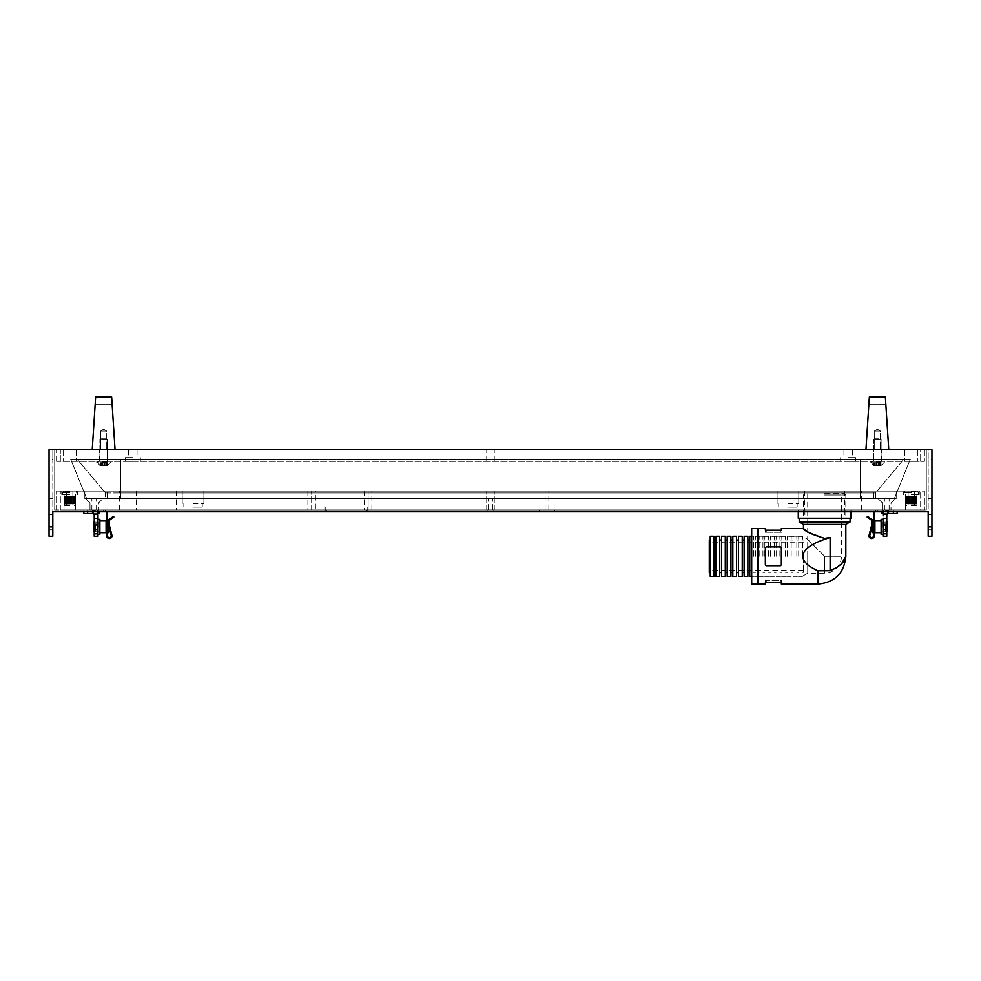 <?xml version="1.0" encoding="UTF-8"?>
<svg xmlns="http://www.w3.org/2000/svg" width="981" height="981" viewBox="0 0 981 981"><rect width="100%" height="100%" fill="white"/><g stroke="black" fill="none" stroke-linecap="round" stroke-linejoin="round"><path stroke-width="0.74" stroke-dasharray="4.91 3.68" d="M546.981 491.113L545.093 491.113L546.981 491.113M546.981 509.936L539.44 509.936L546.981 509.936M69.761 491.113L61.754 491.113L69.761 491.113M69.761 494.498L61.754 494.498L69.761 494.498M69.761 509.936L64.01 509.936L69.761 509.936M911.239 491.113L919.246 491.113L911.239 491.113M911.239 494.498L919.246 494.498L911.239 494.498M911.239 509.936L916.99 509.936L911.239 509.936M490.5 498.642L492.854 498.642L490.5 498.642M490.5 509.936L494.265 509.936L490.5 509.936M94.225 498.642L102.87 498.642L94.225 498.642M94.225 509.936L98.468 509.936L94.225 509.936M886.775 498.642L878.13 498.642L886.775 498.642M886.775 509.936L882.532 509.936L886.775 509.936M886.775 491.113L884.421 491.113L886.775 491.113M94.225 491.113L96.579 491.113L94.225 491.113M886.775 503.045L882.532 503.045L886.775 503.045M94.225 503.045L98.468 503.045L94.225 503.045M490.5 491.113L494.265 491.113L490.5 491.113M848.173 491.113L861.355 491.113L848.173 491.113M848.173 509.936L861.355 509.936L848.173 509.936M132.827 491.113L119.645 491.113L132.827 491.113M132.827 509.936L119.645 509.936L132.827 509.936M787.939 491.113L798.767 491.113L787.939 491.113M787.939 503.719L798.767 503.719L787.939 503.719M787.939 507.116L797.161 507.116L787.939 507.116M193.061 491.113L203.889 491.113L193.061 491.113M193.061 503.719L203.889 503.719L193.061 503.719M193.061 507.116L202.282 507.116L193.061 507.116M156.359 509.936L136.347 509.936L156.359 509.936M156.359 491.113L136.347 491.113L156.359 491.113M824.641 509.936L844.653 509.936L824.641 509.936M824.641 491.113L844.653 491.113L824.641 491.113M307.899 491.113L307.899 509.936L60.344 509.936L60.344 491.113L60.344 509.936L920.656 509.936L920.656 491.113L920.656 509.936L371.897 509.936L371.897 491.113L60.344 491.113L920.656 491.113L371.897 491.113M860.411 491.113L107.407 491.113L896.18 491.113L120.589 491.113L860.411 491.113L860.411 498.642L896.18 498.642L896.18 491.113L896.18 498.642L84.82 498.642L84.82 491.113L120.589 491.113L84.82 491.113L84.82 498.642L894.304 498.642L105.531 498.642L105.531 492.989L77.646 459.77A1.888 1.888 0 0 0 76.211 459.108L70.657 459.108L86.696 498.642L105.531 498.642L105.531 492.989L120.589 492.989L105.531 492.989L77.646 459.77A1.888 1.888 0 0 0 76.211 459.108L70.657 459.108L86.696 498.642L105.531 498.642L105.531 492.989L77.646 459.77A1.888 1.888 0 0 0 76.211 459.108L910.343 459.108L894.304 498.642L875.469 498.642L875.469 492.989L120.589 492.989L875.469 492.989L903.354 459.77A1.888 1.888 0 0 1 904.789 459.108L910.343 459.108L894.304 498.642L860.411 498.642L875.469 498.642L875.469 492.989L903.354 459.77A1.888 1.888 0 0 1 904.789 459.108L70.657 459.108L86.696 498.642L860.411 498.642L860.411 491.113M924.421 491.113L924.421 509.936L924.421 491.113L920.656 491.113L924.421 491.113M56.579 509.936L56.579 491.113L56.579 509.936L60.344 509.936L56.579 509.936M307.899 509.936L315.428 509.936L315.428 491.113M364.368 491.113L364.368 509.936L315.428 509.936M364.368 509.936L371.897 509.936M920.656 509.936L924.421 509.936L920.656 509.936M60.344 491.113L56.579 491.113L60.344 491.113M107.407 498.642L107.407 491.113L107.407 498.642M873.593 498.642L873.593 491.113L873.593 498.642M52.815 459.108L52.815 449.69L49.05 449.69L49.05 459.108L52.815 459.108L52.815 511.824L324.834 511.824L324.834 506.171L324.834 511.824L326.722 511.824L326.722 509.936L54.703 509.936L926.297 509.936L368.133 509.936L368.133 491.113L368.133 509.936L366.256 509.936L366.256 511.824L368.133 511.824L368.133 506.171L368.133 511.824L928.185 511.824L928.185 459.108L931.95 459.108L931.95 449.69L928.185 449.69L928.185 536.288L931.95 536.288L931.95 459.108M311.664 509.936L311.664 491.113L311.664 509.936M69.761 505.791L65.053 505.791L69.761 505.791M69.761 491.677L63.164 491.677L69.761 491.677M64.366 496.386L64.366 503.915L69.467 503.915L64.145 503.915L72.741 503.915L64.108 503.915L72.741 503.915L64.366 503.915L64.366 496.386L64.82 503.915L64.108 503.915L64.807 503.915L64.82 496.386L65.469 496.386L65.469 503.915L65.482 496.386L66.291 496.386L66.291 503.915L66.303 496.386L67.26 496.386L67.26 503.915L67.272 496.386L68.339 496.386L68.339 503.915L68.351 496.386L69.467 496.386L69.467 503.915L69.467 496.386L68.351 496.386L68.351 503.915L68.339 496.386L67.272 496.386L67.272 503.915L67.26 496.386L66.303 496.386L66.303 503.915L66.291 496.386L65.482 496.386L65.482 503.915L65.469 496.386L64.82 496.386L64.82 503.915L64.366 496.386L64.366 503.915L64.366 496.386L65.114 496.386L64.366 496.386L64.807 503.915L64.807 496.386L66.291 496.386L66.279 503.915L66.279 496.386L69.467 496.386L69.479 503.915L69.479 496.386L70.607 496.386L70.607 503.915L70.607 496.386L69.761 496.386L70.607 496.386L70.62 503.915L70.62 496.386L71.711 496.386L70.62 496.386L71.711 496.386L71.711 503.915L71.723 496.386L72.741 496.386L71.723 496.386L71.723 503.915L71.711 496.386L72.741 496.386L72.741 503.915L72.741 496.386L71.981 496.386L71.981 503.915L71.981 496.386L71.024 496.386L71.024 503.915L71.024 496.386L70.019 496.386L70.019 503.915L70.019 496.386L68.989 496.386L68.989 503.915L68.989 496.386L68.008 496.386L68.008 503.915L68.008 496.386L67.088 496.386L67.088 503.915L67.088 496.386L65.482 496.386L65.604 503.915L65.604 496.386L64.82 496.386L65.114 503.915L65.114 496.386L64.366 496.386L64.366 503.915L64.82 496.386L64.145 496.386L64.133 503.915L64.133 496.386L64.807 496.386L64.82 503.915L64.82 496.386L65.469 496.386L65.469 503.915L65.482 496.386L66.291 496.386L66.291 503.915L66.303 496.386L67.26 496.386L67.26 503.915L67.272 496.386L68.339 496.386L68.339 503.915L68.351 496.386L69.467 496.386L69.467 503.915L69.467 496.386L68.351 496.386L68.351 503.915L68.339 496.386L67.272 496.386L67.272 503.915L67.26 496.386L66.303 496.386L66.303 503.915L66.291 496.386L65.482 496.386L65.482 503.915L65.469 496.386L64.82 496.386L64.82 503.915L64.82 496.386L64.366 503.915L64.145 496.386L65.114 496.386L64.366 496.386L64.807 503.915L64.807 496.386L66.291 496.386L66.279 503.915L66.279 496.386L69.467 496.386L69.479 503.915L69.479 496.386L70.607 496.386L70.607 503.915L70.607 496.386L69.761 496.386L70.607 496.386L70.62 503.915L70.62 496.386L71.711 496.386L70.62 496.386L71.711 496.386L71.711 503.915L71.723 496.386L72.741 496.386L71.723 496.386L71.723 503.915L71.711 496.386L72.741 496.386L72.741 503.915L72.741 496.386L71.981 496.386L71.981 503.915L71.981 496.386L71.024 496.386L71.024 503.915L71.024 496.386L70.019 496.386L70.019 503.915L70.019 496.386L68.989 496.386L68.989 503.915L68.989 496.386L68.008 496.386L68.008 503.915L68.008 496.386L67.088 496.386L67.088 503.915L67.088 496.386L65.482 496.386L65.604 503.915L65.604 496.386L64.82 496.386L65.114 503.915L65.114 496.386L64.366 496.386M72.753 496.386L72.753 503.915L75.402 503.915L72.753 503.915L75.402 503.915L72.753 503.915L72.753 496.386L73.649 496.386L72.753 496.386L73.649 496.386L73.649 503.915L73.649 496.386L74.384 496.386L73.649 496.386L73.649 503.915L73.587 496.386L74.384 496.386L74.384 503.915L74.948 496.386L74.397 503.915L74.176 496.386L74.948 496.386L74.948 503.915L75.292 496.386L74.948 503.915L74.581 496.386L75.292 496.386L75.292 503.915L75.402 496.386L75.292 503.915L75.402 496.386L75.402 503.915L75.402 496.386L74.789 503.915L75.292 496.386L74.581 496.386L74.581 503.915L74.948 496.386L74.176 496.386L74.176 503.915L74.397 496.386L73.587 496.386L73.587 503.915L73.649 496.386L72.852 496.386L72.852 503.915L72.753 496.386L72.753 503.915L72.753 496.386L73.649 496.386L72.753 496.386L73.649 496.386L73.649 503.915L73.649 496.386L74.384 496.386L73.649 496.386L73.649 503.915L73.587 496.386L74.384 496.386L74.384 503.915L74.948 496.386L74.397 503.915L74.176 496.386L74.948 496.386L74.948 503.915L75.292 496.386L74.948 503.915L74.581 496.386L75.292 496.386L75.292 503.915L75.402 496.386L75.292 503.915L75.402 496.386L75.402 503.915L75.402 496.386L74.789 503.915L75.292 496.386L74.581 496.386L74.581 503.915L74.948 496.386L74.176 496.386L74.176 503.915L74.397 496.386L73.587 496.386L73.587 503.915L73.649 496.386L72.852 496.386L72.852 503.915L72.753 496.386M64.709 496.386L64.133 503.915L64.709 496.386M911.239 505.791L915.947 505.791L911.239 505.791M911.239 491.677L917.836 491.677L911.239 491.677M905.855 496.386L905.855 503.915L910.944 503.915L905.598 503.915L910.944 503.915L905.622 503.915L910.944 503.915L905.855 503.915L905.855 496.386L906.297 503.915L905.598 503.915L906.297 503.915L906.309 496.386L906.947 496.386L906.947 503.915L906.959 496.386L907.781 496.386L907.781 503.915L907.793 496.386L908.749 496.386L908.749 503.915L908.762 496.386L909.816 496.386L909.816 503.915L909.828 496.386L910.944 496.386L910.944 503.915L910.944 496.386L909.828 496.386L909.828 503.915L909.816 496.386L908.762 496.386L908.762 503.915L908.749 496.386L907.793 496.386L907.793 503.915L907.781 496.386L906.959 496.386L906.959 503.915L906.947 496.386L906.309 496.386L906.309 503.915L906.297 496.386L905.855 503.915L905.622 496.386L906.603 496.386L905.855 496.386L906.297 503.915L906.297 496.386L910.944 496.386L910.478 503.915L910.478 496.386L909.485 496.386L909.485 503.915L909.485 496.386L908.565 496.386L908.565 503.915L908.565 496.386L907.756 496.386L907.756 503.915L907.756 496.386L906.959 496.386L907.094 503.915L907.094 496.386L906.309 496.386L906.603 503.915L906.603 496.386L905.855 496.386L905.855 503.915L906.297 496.386L905.622 496.386L905.622 503.915L905.622 496.386L905.622 503.915L905.622 496.386L906.297 496.386L906.297 503.915L906.309 496.386L906.947 496.386L906.947 503.915L906.959 496.386L907.781 496.386L907.781 503.915L907.793 496.386L908.749 496.386L908.749 503.915L908.762 496.386L909.816 496.386L909.816 503.915L909.828 496.386L910.944 496.386L910.944 503.915L910.944 496.386L909.828 496.386L909.828 503.915L909.816 496.386L908.762 496.386L908.762 503.915L908.749 496.386L907.793 496.386L907.793 503.915L907.781 496.386L906.959 496.386L906.959 503.915L906.947 496.386L906.309 496.386L906.309 503.915L906.297 496.386L905.855 503.915L905.622 496.386L906.603 496.386L905.855 496.386L906.297 503.915L906.297 496.386L910.944 496.386L910.478 503.915L910.478 496.386L909.485 496.386L909.485 503.915L909.485 496.386L908.565 496.386L908.565 503.915L908.565 496.386L907.756 496.386L907.756 503.915L907.756 496.386L906.959 496.386L907.094 503.915L907.094 496.386L906.309 496.386L906.603 503.915L906.603 496.386L905.855 496.386M911.239 503.915L916.769 503.915L911.239 503.915M910.969 496.386L910.969 503.915L916.769 503.915L910.969 503.915L910.969 496.386L912.097 496.386L912.097 503.915L912.097 496.386L911.239 496.386L912.097 496.386L912.109 503.915L912.109 496.386L913.201 496.386L912.109 496.386L913.201 496.386L913.201 503.915L913.213 496.386L914.218 496.386L913.213 496.386L913.213 503.915L913.201 496.386L914.218 496.386L914.218 503.915L914.231 496.386L915.126 496.386L914.231 496.386L914.231 503.915L914.218 496.386L915.126 496.386L915.126 503.915L915.138 496.386L915.874 496.386L915.138 496.386L915.138 503.915L915.077 496.386L915.874 496.386L915.874 503.915L916.426 496.386L915.886 503.915L915.665 496.386L916.426 496.386L916.426 503.915L916.769 496.386L916.438 503.915L916.07 496.386L916.769 496.386L916.769 503.915L916.769 496.386L916.07 496.386L916.07 503.915L916.438 496.386L915.665 496.386L915.665 503.915L915.886 496.386L915.077 496.386L915.077 503.915L915.138 496.386L914.341 496.386L914.341 503.915L914.341 496.386L913.47 496.386L913.47 503.915L913.47 496.386L912.514 496.386L912.514 503.915L912.514 496.386L911.496 496.386L911.496 503.915L910.969 496.386L910.969 503.915L910.969 496.386L912.097 496.386L912.097 503.915L912.097 496.386L911.239 496.386L912.097 496.386L912.109 503.915L912.109 496.386L913.201 496.386L912.109 496.386L913.201 496.386L913.201 503.915L913.213 496.386L914.218 496.386L913.213 496.386L913.213 503.915L913.201 496.386L914.218 496.386L914.218 503.915L914.231 496.386L915.126 496.386L914.231 496.386L914.231 503.915L914.218 496.386L915.126 496.386L915.126 503.915L915.138 496.386L915.874 496.386L915.138 496.386L915.138 503.915L915.077 496.386L915.874 496.386L915.874 503.915L916.426 496.386L915.886 503.915L915.665 496.386L916.426 496.386L916.426 503.915L916.769 496.386L916.438 503.915L916.07 496.386L916.769 496.386L916.769 503.915L916.769 496.386L916.07 496.386L916.07 503.915L916.438 496.386L915.665 496.386L915.665 503.915L915.886 496.386L915.077 496.386L915.077 503.915L915.138 496.386L914.341 496.386L914.341 503.915L914.341 496.386L913.47 496.386L913.47 503.915L913.47 496.386L912.514 496.386L912.514 503.915L912.514 496.386L911.496 496.386L911.496 503.915L910.969 496.386M916.781 496.386L916.892 503.915L916.266 503.915L916.892 503.915L916.266 503.915L916.892 503.915L916.266 503.915L916.892 503.915L916.266 503.915L916.781 496.386L916.892 503.915L916.892 496.386L916.266 496.386L916.266 503.915L916.266 496.386L916.781 503.915L916.892 496.386L916.266 496.386L916.892 496.386L916.892 503.915L916.892 496.386L916.266 496.386L916.266 503.915L916.781 496.386M906.186 496.386L905.622 503.915L906.186 496.386M64.145 496.386L64.807 496.386L64.145 496.386L64.108 494.498L64.108 496.386M905.622 496.386L906.297 496.386L905.622 496.386M69.761 461.364L63.164 461.364L69.761 461.364M69.761 450.071L63.164 450.071L69.761 450.071M911.239 461.364L917.836 461.364L911.239 461.364M911.239 450.071L917.836 450.071L911.239 450.071M103.643 450.071L99.412 450.071L103.643 450.071M103.643 461.364L99.412 461.364L103.643 461.364M877.357 450.071L873.127 450.071L877.357 450.071M877.357 461.364L873.127 461.364L877.357 461.364M490.5 450.071L486.735 450.071L490.5 450.071M490.5 461.364L486.735 461.364L490.5 461.364M848.173 461.364L855.714 461.364L848.173 461.364M848.173 457.6L855.714 457.6L848.173 457.6M848.173 450.071L852.415 450.071L848.173 450.071M132.827 461.364L125.286 461.364L132.827 461.364M132.827 457.6L125.286 457.6L132.827 457.6M132.827 450.071L128.585 450.071L132.827 450.071M924.421 450.071L924.421 461.364L924.421 450.071L60.344 450.071L920.656 450.071L920.656 461.364L60.344 461.364L60.344 450.071L60.344 461.364L920.656 461.364L920.656 450.071L924.421 450.071M56.579 461.364L56.579 450.071L56.579 461.364L60.344 461.364L56.579 461.364M60.344 450.071L56.579 450.071L60.344 450.071M924.421 461.364L920.656 461.364L924.421 461.364M546.981 511.824L539.44 511.824L546.981 511.824M931.95 522.174L931.95 529.801L931.95 522.174M928.185 522.174L928.185 529.801L928.185 522.174M52.815 522.174L52.815 529.801L52.815 522.174M49.05 522.174L49.05 529.801L49.05 522.174M490.5 511.824L493.799 511.824L490.5 511.824M94.225 511.824L97.524 511.824L94.225 511.824M886.775 511.824L883.476 511.824L886.775 511.824M928.185 459.108L928.185 449.69L52.815 449.69L52.815 536.288L49.05 536.288L49.05 498.642L52.815 498.642M105.531 511.824L105.531 509.936L105.531 511.824L80.111 511.824L899.001 511.824L105.531 511.824L105.531 509.936L875.469 509.936L875.469 511.824L875.469 509.936L105.531 509.936L105.531 511.824M326.722 511.824L366.256 511.824M899.001 511.824L900.889 511.824L899.001 511.824L899.001 509.936L877.357 509.936L900.889 509.936L899.001 509.936L899.001 511.824M877.357 509.936L875.469 509.936L877.357 509.936L877.357 511.824L877.357 509.936M81.999 509.936L80.111 509.936L81.999 509.936L81.999 511.824L81.999 509.936M326.722 509.936L366.256 509.936M367.765 511.824L367.765 506.171L367.765 511.824L325.214 511.824L367.765 511.824M325.214 511.824L325.214 506.171L325.214 511.824M54.703 449.69L926.297 449.69L54.703 449.69L54.703 509.936L54.703 449.69M926.297 449.69L926.297 509.936L926.297 449.69M875.469 509.936L875.469 511.824L875.469 509.936M49.05 459.108L49.05 498.642M80.111 511.824L80.111 509.936L80.111 511.824M900.889 511.824L900.889 509.936L900.889 511.824M76.211 459.108L120.589 459.108L76.211 459.108M100.54 431.064L106.745 431.064L106.745 450.071L100.54 450.071L106.745 450.071L100.54 450.071L106.745 450.071L106.745 431.064L100.54 431.064L100.54 450.071L100.54 431.064L106.745 431.064L100.54 431.064L103.643 429.188L106.745 431.064L103.643 429.188L100.54 431.064M92.226 449.69L95.648 396.888L111.638 396.888L115.084 450.071L92.202 450.071L115.084 450.071L112.116 404.135L115.059 449.69M92.202 450.071L95.169 404.135L92.202 450.071L115.084 450.071L92.202 450.071M112.116 404.135L95.169 404.135L112.116 404.135M874.255 431.064L880.46 431.064L880.46 450.071L874.255 450.071L880.46 450.071L874.255 450.071L880.46 450.071L880.46 431.064L874.255 431.064L874.255 450.071L874.255 431.064L880.46 431.064L874.255 431.064L877.357 429.188L880.46 431.064L877.357 429.188L874.255 431.064M865.941 449.69L869.362 396.888L885.353 396.888L888.798 450.071L865.916 450.071L888.798 450.071L885.831 404.135L888.774 449.69M865.916 450.071L868.884 404.135L865.916 450.071L888.798 450.071L865.916 450.071M885.831 404.135L868.884 404.135L885.831 404.135M105.31 438.777L100.589 438.777L105.31 438.777M101.583 439.488L107.407 439.488L101.583 439.488M106.328 462.689L99.976 462.689L106.328 462.689M106.328 465.509L99.915 465.509L106.328 465.509M107.554 462.088L96.494 462.088L107.554 462.088M101.583 461.364L107.407 461.364L101.583 461.364M99.731 461.364L110.792 461.364L99.731 461.364M97.34 513.701L97.34 509.936L91.123 509.936L97.34 509.936L91.123 509.936L97.34 509.936L97.34 513.701L91.123 513.701L91.123 509.936L91.123 513.701L97.34 513.701M94.225 526.883L94.225 522.174L94.225 526.883M97.99 526.883L97.99 522.174L97.99 526.883M97.806 513.701L92.349 513.701L92.349 509.936L92.349 513.701L92.349 509.936L92.349 513.701L98.934 513.701M83.876 511.824L83.876 509.936L87.64 509.936L83.876 509.936L83.876 513.701L92.839 513.701A1.386 1.386 0 0 1 93.538 513.885L94.225 515.086L94.225 536.288L97.99 536.288L97.928 514.228L93.931 514.228L94.225 515.086L93.538 513.885A1.386 1.386 0 0 0 92.839 513.701A1.386 1.386 0 0 1 93.931 514.228M87.64 513.701L87.64 509.936L92.839 509.936A5.15 5.15 0 0 1 97.855 513.885A5.15 5.15 0 0 0 92.839 509.936A5.15 5.15 0 0 1 97.928 514.228M87.64 511.824L87.64 509.936L92.839 509.936A5.15 5.15 0 0 1 96.825 511.824M97.99 518.409L94.225 518.409L94.225 515.086L94.225 518.409L97.99 518.409L97.99 515.086M93.661 509.936L98.934 509.936L93.661 509.936L93.661 513.701L93.661 509.936M98.934 511.824L98.934 509.936L98.934 511.824M93.661 531.592L93.661 522.174M93.293 522.554L93.293 531.212M93.293 530.145L93.293 523.302L93.293 530.145M95.733 530.145L95.733 523.302L95.733 530.145M97.99 521.892L97.99 532.34L97.99 521.892M109.369 531.628L109.369 522.125M108.241 523.977L108.241 532.757M107.481 521.512L107.481 532.757L107.481 521.512M107.481 522.75L107.481 531.395L107.481 522.75M106.095 522.75L106.095 531.395L106.095 522.75M106.095 520.997L106.095 532.757M99.878 521.512L99.878 532.757L99.878 521.512M99.878 519.354L99.878 534.412M97.99 520.004L97.99 534.412L97.99 520.004M109.369 525.338L109.369 528.367M111.184 535.442L109.099 527.349L111.184 535.442C110.313 538.287 109.075 538.446 107.481 535.92L107.481 512.389L107.481 525.289L106.733 525.289L107.481 525.289L107.481 531.849L107.481 512.389L106.733 512.389L106.733 535.92L107.481 537.76L107.481 535.92C109.075 538.446 110.313 538.287 111.184 535.442L107.554 521.303A1.128 1.128 0 0 1 108.008 520.089L113.882 516.999L113.465 516.374L111.908 517.428M106.733 526.883L106.733 531.849L106.733 526.883M112.325 518.054L108.278 521.107L111.92 535.258A2.636 2.636 0 0 1 112.006 535.92L111.92 535.258L112.006 535.92C111.307 538.52 109.798 539.133 107.481 537.76C109.798 539.133 111.307 538.52 112.006 535.92A2.636 2.636 0 0 1 109.369 538.557A2.636 2.636 0 0 1 106.733 535.92L107.481 537.76L107.481 535.92M111.92 535.258L109.884 527.349C107.873 519.513 107.873 519.513 109.884 527.349C107.873 519.513 107.873 519.513 109.884 527.349L109.099 527.349L109.884 527.349M107.481 512.389L106.733 512.389L107.481 512.389M106.733 535.896L107.481 535.295L106.733 535.896M107.481 535.295L107.481 536.288L106.733 535.344L107.481 535.295M883.66 513.701L883.66 509.936L889.877 509.936L883.66 509.936L889.877 509.936L883.66 509.936L883.66 513.701L889.877 513.701L889.877 509.936L889.877 513.701L883.66 513.701M886.775 526.883L886.775 522.174L886.775 526.883M883.01 526.883L883.01 522.174L883.01 526.883M882.066 513.701L888.651 513.701L888.651 509.936L888.651 513.701L888.651 509.936L888.651 513.701L883.194 513.701M893.36 511.824L893.36 509.936L897.125 509.936L888.161 509.936A5.15 5.15 0 0 0 883.145 513.885A5.15 5.15 0 0 1 888.161 509.936A5.15 5.15 0 0 0 884.175 511.824M883.072 514.228A5.15 5.15 0 0 1 888.161 509.936L893.36 509.936L893.36 513.701L888.161 513.701A1.386 1.386 0 0 0 887.462 513.885A1.386 1.386 0 0 1 888.161 513.701A1.386 1.386 0 0 0 887.069 514.228L883.072 514.228L883.01 518.409L886.775 518.409L887.069 514.228M883.01 515.086L883.01 536.288L886.775 536.288L886.775 515.086L886.775 518.409L883.01 518.409M887.339 509.936L882.066 509.936L887.339 509.936L887.339 513.701L887.339 509.936M893.36 513.701L897.125 513.701L897.125 509.936L897.125 511.824M882.066 511.824L882.066 509.936L882.066 511.824M887.339 522.174L887.339 531.592M887.707 531.212L887.707 522.554M887.707 530.145L887.707 523.302L887.707 530.145M885.267 530.145L885.267 523.302L885.267 530.145M883.01 521.892L883.01 532.34L883.01 521.892M871.631 522.125L871.631 531.628M871.631 528.367L871.631 525.338M872.759 532.757L872.759 523.977M873.519 521.512L873.519 532.757L873.519 521.512M873.519 522.75L873.519 531.395L873.519 522.75M874.905 522.75L874.905 531.395L874.905 522.75M874.905 532.757L874.905 520.997M881.122 521.512L881.122 532.757L881.122 521.512M881.122 534.412L881.122 519.354M883.01 520.004L883.01 534.412L883.01 520.004M873.519 535.92L873.519 512.389L874.267 512.389L873.519 512.389L873.519 525.289L874.267 525.289L873.519 525.289L873.519 531.849L873.519 512.389L874.267 512.389L874.267 535.92L873.519 537.76L873.519 535.92C871.925 538.446 870.687 538.287 869.816 535.442L873.446 521.303L869.816 535.442C870.687 538.287 871.925 538.446 873.519 535.92L873.519 537.76C871.202 539.133 869.693 538.52 868.994 535.92L869.08 535.258A2.636 2.636 0 0 0 868.994 535.92C869.693 538.52 871.202 539.133 873.519 537.76L874.267 535.92L873.519 535.295L873.519 537.76L873.519 535.295L873.519 536.288L874.267 535.344L873.519 535.295L874.267 535.92A2.636 2.636 0 0 1 871.631 538.557A2.636 2.636 0 0 1 868.994 535.92L871.116 527.349C873.127 519.513 873.127 519.513 871.116 527.349C873.127 519.513 873.127 519.513 871.116 527.349L871.901 527.349L871.116 527.349M874.267 526.883L874.267 531.849L874.267 526.883M869.816 535.442L873.446 521.303A1.128 1.128 0 0 0 872.992 520.089L867.535 516.374L867.118 516.999L872.722 521.107L869.08 535.258M840.288 518.226L804.886 518.226L840.288 518.226M840.288 509.936L804.886 509.936L840.288 509.936M798.289 518.226L851.005 518.226M803.795 509.936L851.005 509.936L803.795 509.936M781.354 529.899L781.354 528.575M765.352 528.575L765.352 529.899L766.284 530.218L780.41 530.218L780.41 532.34L765.352 532.34L765.352 529.899L765.352 532.34L766.284 532.34L766.284 530.218L766.284 532.34L780.41 532.34L780.41 530.218M807.706 531.653L824.641 538.385L830.122 537.563C812.305 542.91 803.206 549.176 802.85 556.337C802.961 561.537 808.025 566.368 818.056 570.819L830.122 570.721L838.399 566.233M781.354 556.337L781.354 547.864L780.41 546.932L766.284 546.932L765.352 547.864L765.352 564.811L766.284 565.755L780.41 565.755L781.354 564.811L781.354 556.337M757.822 528.575L758.288 584.112M803.464 524.43L845.83 524.43M757.344 584.112L757.344 528.575M799.233 521.99L850.061 521.99M824.641 518.226L850.061 518.226L824.641 518.226M751.704 584.112L751.704 528.575M824.641 495.013L845.83 495.013L824.641 495.013M802.483 556.337L802.483 536.288L802.483 556.337M824.641 493.75L844.567 493.75L824.641 493.75M807.706 556.337L807.706 573.284L807.706 539.403L824.641 556.337L807.706 539.403L807.706 556.337M781.354 584.112L781.354 582.788L780.41 582.469L766.284 582.469L766.284 580.347L781.354 580.347L781.354 582.788L781.354 580.347L765.352 580.347L765.352 584.112M781.354 532.34L780.41 532.34L781.354 532.34M765.352 582.788L765.352 580.347L766.284 580.347L766.284 582.469M780.41 565.755A0.944 0.944 0 0 0 781.354 564.811L781.354 547.864L781.354 564.811A0.944 0.944 0 0 1 780.41 565.755L766.284 565.755A0.944 0.944 0 0 1 765.352 564.811L765.352 547.864A0.944 0.944 0 0 1 766.284 546.932L780.41 546.932A0.944 0.944 0 0 1 781.354 547.864A0.944 0.944 0 0 0 780.41 546.932L766.284 546.932A0.944 0.944 0 0 0 765.352 547.864L765.352 564.811A0.944 0.944 0 0 0 766.284 565.755L780.41 565.755M751.704 556.337L751.704 536.386L751.704 556.337M757.307 556.337L757.307 536.288L757.307 556.337M759.184 556.337L759.184 536.288L759.184 556.337M762.948 556.337L762.948 536.288L762.948 556.337M764.837 556.337L764.837 536.288L764.837 556.337M768.601 556.337L768.601 536.288L768.601 556.337M770.49 556.337L770.49 536.288L770.49 556.337M774.254 556.337L774.254 536.288L774.254 556.337M776.13 556.337L776.13 536.288L776.13 556.337M779.895 556.337L779.895 536.288L779.895 556.337M781.783 556.337L781.783 536.288L781.783 556.337M785.548 556.337L785.548 536.288L785.548 556.337M787.424 556.337L787.424 536.288L787.424 556.337M791.189 556.337L791.189 536.288L791.189 556.337M793.077 556.337L793.077 536.288L793.077 556.337M796.842 556.337L796.842 536.288L796.842 556.337M798.718 556.337L798.718 536.288L798.718 556.337M803.427 556.337L803.427 572.622L803.427 556.337M709.3 540.053L709.3 572.622M710.244 576.387L710.244 536.288M714.009 576.387L714.009 536.288M715.897 576.387L715.897 536.288M719.662 576.387L719.662 536.288M721.538 576.387L721.538 536.288M725.302 576.387L725.302 536.288M727.191 576.387L727.191 536.288M730.955 576.387L730.955 536.288M732.832 576.387L732.832 536.288M736.596 576.387L736.596 536.288M738.485 576.387L738.485 536.288M742.249 576.387L742.249 536.288M744.125 576.387L744.125 536.288M747.89 576.387L747.89 536.288M749.778 576.387L749.778 536.288M753.543 556.337L753.543 536.288L753.543 556.337M755.419 556.337L755.419 536.288L755.419 556.337M709.3 556.337L709.3 542.223L709.3 556.337M749.778 556.337L749.778 572.622L749.778 556.337M747.89 556.337L747.89 572.622L747.89 556.337M744.125 556.337L744.125 572.622L744.125 556.337M742.249 556.337L742.249 572.622L742.249 556.337M738.485 556.337L738.485 572.622L738.485 556.337M736.596 556.337L736.596 572.622L736.596 556.337M732.832 556.337L732.832 572.622L732.832 556.337M730.955 556.337L730.955 572.622L730.955 556.337M725.302 556.337L725.302 572.622L725.302 556.337M727.191 556.337L727.191 572.622L727.191 556.337M719.662 556.337L719.662 572.622L719.662 556.337M721.538 556.337L721.538 572.622L721.538 556.337M714.009 556.337L714.009 572.622L714.009 556.337M715.897 556.337L715.897 572.622L715.897 556.337M710.244 556.337L710.244 572.622L710.244 556.337M879.025 438.777L874.304 438.777L879.025 438.777M875.297 439.488L881.122 439.488L875.297 439.488M880.043 462.689L873.691 462.689L880.043 462.689M880.043 465.509L873.63 465.509L880.043 465.509M881.269 462.088L870.208 462.088L881.269 462.088M875.297 461.364L881.122 461.364L875.297 461.364M873.446 461.364L884.506 461.364L873.446 461.364M120.589 498.642L120.589 459.77L77.646 459.77L120.589 459.77L120.589 459.108L120.589 498.642L120.589 459.77L860.411 459.77L120.589 459.77L120.589 459.108L120.589 498.642M69.761 504.859L64.108 504.859L69.761 504.859M69.761 492.621L62.232 492.621L69.761 492.621M911.239 504.859L916.892 504.859L911.239 504.859M911.239 492.621L903.709 492.621L911.239 492.621M931.95 498.642L928.185 498.642M103.643 509.936L103.643 511.824L103.643 509.936M860.411 459.108L860.411 498.642L860.411 459.108L860.411 498.642L860.411 459.77L903.354 459.77L860.411 459.77L860.411 459.108M903.354 459.77A1.888 1.888 0 0 1 904.789 459.108M106.696 462.689L106.696 465.509L106.696 462.689M104.636 462.689L104.636 465.509L104.636 462.689M100.675 462.689L100.675 465.509L100.675 462.689M101.35 462.689L101.35 465.509L101.35 462.689M104.317 462.689L104.317 465.509L104.317 462.689M106.61 462.689L106.61 465.509L106.61 462.689M105.69 462.689L105.69 465.509L105.727 462.689M102.649 462.689L102.649 465.509L102.649 462.689M100.589 462.689L100.589 465.509L100.589 462.689M101.595 462.689L101.595 465.509L101.595 462.689M102.968 462.689L102.968 465.509L102.968 462.689M105.936 462.689L105.936 465.509L105.936 462.689M93.538 513.885L97.855 513.885L93.538 513.885M97.99 533.885L94.225 533.885M94.225 525.019L97.99 525.019M97.99 531.175L97.99 522.174L97.99 531.175M107.481 514.265L106.733 514.265M887.462 513.885L883.145 513.885L887.462 513.885M886.775 533.885L883.01 533.885M883.01 525.019L886.775 525.019M883.01 531.175L883.01 522.174L883.01 531.175M873.519 514.265L874.267 514.265M873.519 535.896L874.267 535.896L873.519 535.896M869.092 517.428L868.676 518.054M830.122 570.721L830.122 537.563M824.641 556.337L824.641 573.284L824.641 556.337L841.588 556.337L824.641 556.337M818.056 570.819L818.056 584.112M780.41 580.347L780.41 582.469L780.41 580.347M880.411 462.689L880.411 465.509L880.411 462.689M878.351 462.689L878.351 465.509L878.351 462.689M874.39 462.689L874.39 465.509L874.39 462.689M875.064 462.689L875.064 465.509L875.064 462.689M878.032 462.689L878.032 465.509L878.032 462.689M880.325 462.689L880.325 465.509L880.325 462.689M879.405 462.689L879.405 465.509L879.405 462.689M876.364 462.689L876.364 465.509L876.364 462.689M874.304 462.689L874.304 465.509L874.304 462.689M875.31 462.689L875.31 465.509L875.273 462.689M876.683 462.689L876.683 465.509L876.683 462.689M879.65 462.689L879.65 465.509L879.65 462.689M548.857 509.936L548.857 491.113M77.757 494.498L77.757 491.113L77.757 494.498M75.5 509.936L75.5 494.498L75.5 509.936M919.246 494.498L919.246 491.113L919.246 494.498M916.99 509.936L916.99 494.498L916.99 509.936M492.854 509.936L492.854 498.642L492.854 509.936M96.579 509.936L96.579 498.642M889.117 509.936L889.117 498.642M891.006 503.045L895.408 498.642L891.006 503.045L891.006 509.936L891.006 503.045M98.468 503.045L102.87 498.642L98.468 503.045L98.468 509.936L98.468 503.045M494.265 509.936L494.265 491.113L494.265 509.936M861.355 509.936L861.355 491.113M145.997 509.936L145.997 491.113M798.767 503.719L798.767 491.113L798.767 503.719M797.161 507.116L797.161 503.719L797.161 507.116M203.889 503.719L203.889 491.113L203.889 503.719M202.282 507.116L202.282 503.719L202.282 507.116M176.359 491.113L176.359 509.936M844.653 491.113L844.653 509.936M804.641 491.113L804.641 509.936M136.347 491.113L136.347 509.936M778.718 507.116L778.718 503.719L778.718 507.116M777.111 503.719L777.111 491.113L777.111 503.719M183.839 507.116L183.839 503.719L183.839 507.116M182.233 503.719L182.233 491.113L182.233 503.719M119.645 509.936L119.645 491.113M835.003 509.936L835.003 491.113M486.735 509.936L486.735 491.113L486.735 509.936M89.994 509.936L89.994 503.045L85.592 498.642L89.994 503.045L89.994 509.936M882.532 509.936L882.532 503.045L878.13 498.642L882.532 503.045L882.532 509.936M884.421 509.936L884.421 498.642M91.883 509.936L91.883 498.642M488.146 509.936L488.146 498.642L488.146 509.936M905.5 509.936L905.5 494.498L905.5 509.936M903.243 494.498L903.243 491.113L903.243 494.498M64.01 509.936L64.01 494.498L64.01 509.936M61.754 494.498L61.754 491.113L61.754 494.498M545.093 509.936L545.093 491.113M72.864 491.677L72.864 505.791L72.864 491.677M64.108 504.859L65.053 505.791L64.108 503.915L64.108 504.859M62.232 492.621L63.164 491.677L62.232 494.498L62.232 492.621M75.402 504.859L75.402 494.498L75.402 504.859L74.458 505.791L75.402 504.859M77.291 492.621L77.291 494.498L76.346 491.677L77.291 492.621M66.647 491.677L66.647 505.791L66.647 491.677M914.353 491.677L914.353 505.791L914.353 491.677M905.598 504.859L906.542 505.791L905.598 503.915L905.598 504.859M903.709 492.621L904.654 491.677L903.709 494.498L903.709 492.621M905.598 496.386L905.598 494.498L905.598 496.386M916.892 504.859L916.892 494.498L916.892 504.859L915.947 505.791L916.892 504.859M918.768 492.621L918.768 494.498L917.836 491.677L918.768 492.621M908.136 491.677L908.136 505.791L908.136 491.677M63.164 450.071L63.164 461.364L63.164 450.071M904.654 450.071L904.654 461.364L904.654 450.071M99.412 461.364L99.412 450.071L99.412 461.364M873.127 461.364L873.127 450.071L873.127 461.364M486.735 461.364L486.735 450.071L486.735 461.364M840.643 457.6L840.643 461.364M843.942 450.071L843.942 457.6M125.286 457.6L125.286 461.364M128.585 450.071L128.585 457.6M137.058 450.071L137.058 457.6M140.357 457.6L140.357 461.364M852.415 450.071L852.415 457.6M855.714 457.6L855.714 461.364M494.265 461.364L494.265 450.071L494.265 461.364M881.588 461.364L881.588 450.071L881.588 461.364M107.873 461.364L107.873 450.071L107.873 461.364M76.346 450.071L76.346 461.364L76.346 450.071M917.836 450.071L917.836 461.364L917.836 450.071M554.51 511.824L554.51 509.936M928.185 529.801L931.95 529.801M49.05 529.801L52.815 529.801M493.799 511.824L493.799 509.936L493.799 511.824M97.524 511.824L97.524 509.936M890.061 511.824L890.061 509.936L890.061 511.824M90.939 511.824L90.939 509.936M883.476 511.824L883.476 509.936L883.476 511.824M487.201 511.824L487.201 509.936L487.201 511.824M49.05 514.547L52.815 514.547M928.185 514.547L931.95 514.547M539.44 511.824L539.44 509.936M100.589 438.777L99.878 439.488L99.878 461.364L99.878 439.488L100.589 438.777M99.976 462.689L99.976 465.509L99.976 462.689M101.276 462.689L101.276 465.509L101.276 462.689M99.915 465.509L96.494 461.364L99.915 465.509M110.792 462.088L107.37 465.509L110.792 462.088M107.407 439.488L107.407 461.364L107.407 439.488L106.696 438.777L107.407 439.488M107.309 462.689L107.309 465.509L107.309 462.689M105.641 462.689L105.641 465.509L105.641 462.689M101.448 462.689L101.448 465.509L101.448 462.689M101.644 462.689L101.644 465.509L101.644 462.689M101.558 462.689L101.558 465.509L101.558 462.689M106.009 462.689L106.009 465.509L106.009 462.689M105.838 462.689L105.838 465.509L105.838 462.689M97.99 522.174L94.225 522.174L98.37 521.794L98.37 531.96L94.225 531.592L97.99 531.592M93.293 530.451L95.733 530.451L97.892 526.883L95.733 523.302L93.293 523.302M97.99 532.34L97.99 521.426M107.481 531.395L106.733 531.395M107.481 522.358L106.733 522.358M108.266 521.021L107.518 520.997M107.481 531.849L106.733 531.849M107.53 521.23L108.315 521.23M106.757 536.288L107.481 536.288M883.01 522.174L886.775 522.174L882.63 521.794L882.63 531.96L886.775 531.592L883.01 531.592M887.707 530.451L885.267 530.451L883.108 526.883L885.267 523.302L887.707 523.302M883.01 532.34L883.01 521.426M873.519 531.395L874.267 531.395M873.519 522.358L874.267 522.358M872.734 521.021L873.482 520.997M873.519 531.849L874.267 531.849M873.47 521.23L872.685 521.23M874.243 536.288L873.519 536.288M844.408 509.936L844.408 518.226M798.289 511.824L798.289 509.936M851.005 511.824L851.005 509.936M804.886 509.936L804.886 518.226M844.567 493.75L845.83 495.013L845.83 518.226M751.704 576.301L802.483 576.301L807.706 573.284L824.641 573.284C834.941 572.279 840.582 566.626 841.588 556.337L841.588 493.75M807.706 493.75L807.706 539.403L802.483 536.386L751.704 536.386M804.727 493.75L803.464 495.013L803.464 518.226M757.307 540.053L759.184 540.053M762.948 540.053L764.837 540.053M768.601 540.053L770.49 540.053M774.254 540.053L776.13 540.053M779.895 540.053L781.783 540.053M785.548 540.053L787.424 540.053M791.189 540.053L793.077 540.053M796.842 540.053L798.718 540.053M802.483 540.053L803.427 540.053M753.543 540.053L755.419 540.053M803.427 570.464L709.3 570.464M802.483 536.288L798.718 536.288M753.543 536.288L751.704 536.288M796.842 536.288L793.077 536.288M791.189 536.288L787.424 536.288M762.948 536.288L759.184 536.288M785.548 536.288L781.783 536.288M779.895 536.288L776.13 536.288M774.254 536.288L770.49 536.288M768.601 536.288L764.837 536.288M757.307 536.288L755.419 536.288M757.307 576.387L755.419 576.387M768.601 576.387L764.837 576.387M774.254 576.387L770.49 576.387M779.895 576.387L776.13 576.387M785.548 576.387L781.783 576.387M762.948 576.387L759.184 576.387M791.189 576.387L787.424 576.387M796.842 576.387L793.077 576.387M753.543 576.387L751.704 576.387M802.483 576.387L798.718 576.387M803.427 542.223L709.3 542.223M753.543 572.622L755.419 572.622M802.483 572.622L803.427 572.622M796.842 572.622L798.718 572.622M791.189 572.622L793.077 572.622M785.548 572.622L787.424 572.622M779.895 572.622L781.783 572.622M774.254 572.622L776.13 572.622M768.601 572.622L770.49 572.622M762.948 572.622L764.837 572.622M757.307 572.622L759.184 572.622M874.304 438.777L873.593 439.488L873.593 461.364L873.593 439.488L874.304 438.777M873.691 462.689L873.691 465.509L873.691 462.689M874.991 462.689L874.991 465.509L874.991 462.689M873.63 465.509L870.208 461.364L873.63 465.509M884.506 462.088L881.085 465.509L884.506 462.088M881.122 439.488L881.122 461.364L881.122 439.488L880.411 438.777L881.122 439.488M881.024 462.689L881.024 465.509L881.024 462.689M879.356 462.689L879.356 465.509L879.356 462.689M879.442 462.689L879.442 465.509L879.442 462.689M875.162 462.689L875.162 465.509L875.162 462.689M875.359 462.689L875.359 465.509L875.359 462.689M879.724 462.689L879.724 465.509L879.724 462.689M879.552 462.689L879.552 465.509L879.552 462.689"/><path stroke-width="1.47" d="M931.95 526.883L931.95 449.69L49.05 449.69L49.05 536.288L52.815 536.288L52.815 511.824L928.185 511.824L928.185 536.288L931.95 536.288L931.95 526.883L928.185 526.883M115.059 449.69L111.638 396.888L95.648 396.888L92.226 449.69M888.774 449.69L885.353 396.888L869.362 396.888L865.941 449.69M96.825 511.824A5.15 5.15 0 0 1 97.928 514.228L97.99 518.409M97.99 515.086L97.99 536.288L94.225 536.288L94.225 515.086L93.538 513.885L94.225 515.086L93.538 513.885L94.225 515.086L93.931 514.228L97.928 514.228M87.64 511.824L87.64 513.701L92.839 513.701A1.386 1.386 0 0 1 93.931 514.228M87.64 513.701L83.876 513.701L83.876 511.824M98.934 513.701L98.934 511.824L98.934 513.701L97.806 513.701M93.661 531.592L93.661 522.174L94.225 531.592M109.369 528.367L109.369 531.628L108.241 532.757L108.241 523.977M99.878 532.757L106.095 532.757L106.095 520.997L99.878 520.997M97.99 534.412L99.878 534.412L99.878 519.354L97.99 519.354M108.266 521.021L109.369 522.125L109.369 525.338M111.92 535.258A2.636 2.636 0 0 1 109.369 538.557A2.636 2.636 0 0 1 106.733 535.92L106.733 512.389L107.481 512.389L107.481 535.92A1.888 1.888 0 0 0 109.602 537.784A1.888 1.888 0 0 0 111.184 535.442L107.554 521.303A1.128 1.128 0 0 1 108.008 520.089L113.465 516.374L113.882 516.999L108.278 521.107L111.92 535.258L109.884 527.349M107.481 535.92A1.888 1.888 0 0 0 109.602 537.784A1.888 1.888 0 0 0 111.184 535.442M883.01 515.086L883.072 514.228L887.069 514.228L886.775 515.086L887.462 513.885L886.775 515.086L887.462 513.885L886.775 515.086L886.775 536.288L883.01 536.288L883.01 518.409M884.175 511.824A5.15 5.15 0 0 0 883.072 514.228M897.125 511.824L897.125 513.701L888.161 513.701A1.386 1.386 0 0 0 887.069 514.228M883.194 513.701L882.066 513.701L882.066 511.824L882.066 513.701M887.339 531.592L887.339 522.174L887.707 531.212L886.775 531.592M872.759 523.977L872.759 532.757L871.631 531.628L871.631 528.367M871.631 525.338L871.631 522.125L872.734 521.021M881.122 520.997L874.905 520.997L874.905 532.757L881.122 532.757M883.01 519.354L881.122 519.354L881.122 534.412L883.01 534.412M868.676 518.054L872.722 521.107L869.08 535.258A2.636 2.636 0 0 0 871.631 538.557A2.636 2.636 0 0 0 874.267 535.92L874.267 512.389L873.519 512.389L873.519 535.92A1.888 1.888 0 0 1 871.398 537.784A1.888 1.888 0 0 1 869.816 535.442L873.446 521.303A1.128 1.128 0 0 0 872.992 520.089L867.118 516.999L867.535 516.374L869.092 517.428M869.08 535.258L871.116 527.349M873.519 535.92A1.888 1.888 0 0 1 871.398 537.784A1.888 1.888 0 0 1 869.816 535.442M851.005 511.824L851.005 518.226L798.289 518.226L798.289 511.824M780.41 530.218L766.284 530.218L765.352 529.899L765.352 528.575L757.822 528.575L758.288 584.112L765.352 584.112L765.352 582.788L766.284 582.469L765.352 582.788M841.563 563.83L845.83 556.337L845.83 524.43L803.464 524.43L803.464 528.575L781.354 528.575L781.354 529.899M765.352 556.337L765.352 547.864L766.284 546.932L780.41 546.932L781.354 547.864L781.354 564.811L780.41 565.755L766.284 565.755L765.352 564.811L765.352 556.337M766.284 582.469L780.41 582.469L781.354 582.788L781.354 584.112L818.056 584.112C834.929 582.456 844.175 573.211 845.83 556.337C845.095 561.733 839.859 566.528 830.122 570.721L818.056 570.819C808.025 566.368 802.961 561.537 802.85 556.337C803.206 549.176 812.305 542.91 830.122 537.563L824.641 538.385C811.814 534.584 804.751 531.322 803.464 528.575C804.751 531.31 811.802 534.584 824.641 538.385M803.464 528.575L807.706 531.653M838.399 566.233L841.465 563.916M845.83 524.43L850.061 521.99L799.233 521.99L803.464 524.43M751.704 528.575L751.704 584.112L757.344 584.112L757.344 528.575L751.704 528.575M710.244 572.622L709.3 572.622L709.3 540.053L710.244 540.053M730.955 536.288L730.955 576.387L727.191 576.387L727.191 536.288L730.955 536.288M751.704 536.288L749.778 536.288L749.778 576.387L751.704 576.387M747.89 536.288L747.89 576.387L744.125 576.387L744.125 536.288L747.89 536.288M742.249 536.288L742.249 576.387L738.485 576.387L738.485 536.288L742.249 536.288M736.596 536.288L736.596 576.387L732.832 576.387L732.832 536.288L736.596 536.288M725.302 536.288L725.302 576.387L721.538 576.387L721.538 536.288L725.302 536.288M719.662 536.288L719.662 576.387L715.897 576.387L715.897 536.288L719.662 536.288M714.009 536.288L714.009 576.387L710.244 576.387L710.244 536.288L714.009 536.288M49.05 526.883L52.815 526.883M94.225 533.885L97.99 533.885M97.99 525.019L94.225 525.019M107.481 514.265L106.733 514.265M111.908 517.428L112.325 518.054M893.36 513.701L893.36 511.824M883.01 533.885L886.775 533.885M886.775 525.019L883.01 525.019M873.519 514.265L874.267 514.265M830.122 537.563L830.122 570.721M818.056 584.112L818.056 570.819M108.241 532.757L107.481 532.757M106.733 531.395L106.095 531.395M106.733 522.358L106.095 522.358M872.759 532.757L873.519 532.757M874.267 531.395L874.905 531.395M874.267 522.358L874.905 522.358M850.061 518.226L850.061 521.99M757.344 578.361L758.288 578.361M799.233 518.226L799.233 521.99M714.009 540.053L715.897 540.053M719.662 540.053L721.538 540.053M725.302 540.053L727.191 540.053M730.955 540.053L732.832 540.053M736.596 540.053L738.485 540.053M742.249 540.053L744.125 540.053M747.89 540.053L749.778 540.053M747.89 572.622L749.778 572.622M742.249 572.622L744.125 572.622M736.596 572.622L738.485 572.622M730.955 572.622L732.832 572.622M725.302 572.622L727.191 572.622M719.662 572.622L721.538 572.622M714.009 572.622L715.897 572.622"/></g></svg>
